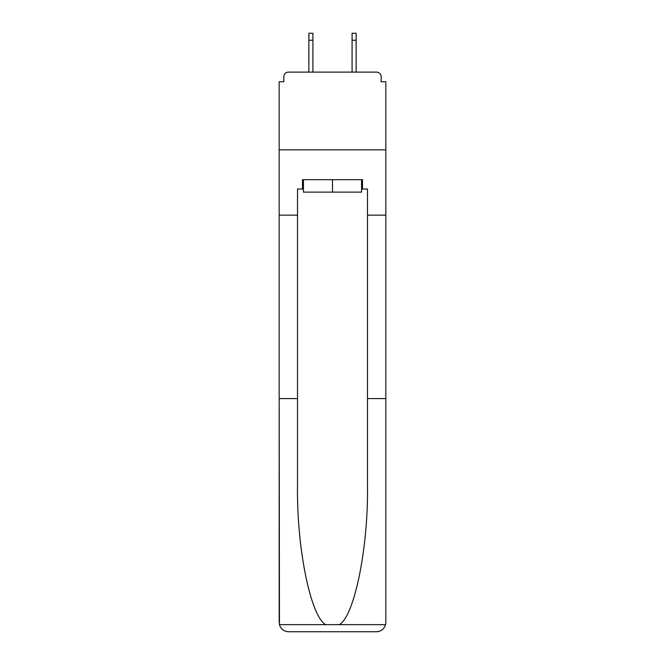 <?xml version="1.0" encoding="UTF-8"?>
<svg xmlns="http://www.w3.org/2000/svg" width="665" height="665" viewBox="0 0 665 665"><rect width="100%" height="100%" fill="white"/><g stroke="black" fill="none" stroke-linecap="round" stroke-linejoin="round"><path stroke-width="1" d="M367.479 398.568L385.825 398.568L385.825 622.423L385.825 81.753L381.161 81.753L381.161 76.774A4.663 4.663 0 0 0 376.49 72.111L288.51 72.111A4.663 4.663 0 0 0 283.839 76.774L283.839 81.753L279.175 81.753L279.175 149.841L385.825 149.841L279.175 149.841L279.175 215.136L297.521 215.136L297.521 485.541C296.557 547.32 310.588 616.538 325.725 624.659L339.275 624.659C354.412 616.538 368.443 547.32 367.479 485.541L367.479 189.018L362.5 189.018L362.5 179.691L302.5 179.691L302.5 189.018L303.431 189.018M381.161 81.753L381.161 76.774M376.49 72.111L356.748 72.111M308.252 72.111L288.51 72.111M283.839 76.774L283.839 81.753M361.569 179.691L361.569 192.127L303.431 192.127L303.431 179.691M332.5 179.691L332.5 192.127M297.521 398.568L279.175 398.568L279.45 624.659C280.863 629.073 283.88 631.434 288.51 631.75L312.134 631.75M288.51 631.75L376.49 631.75L288.51 631.75M352.866 631.75L376.49 631.75C381.12 631.434 384.137 629.073 385.55 624.659L385.825 622.423M279.175 622.423L279.175 215.136M385.825 215.136L367.479 215.136M302.5 189.018L297.521 189.018L297.521 215.136M361.569 189.018L362.5 189.018M312.916 40.249L308.868 40.249L308.868 33.25L312.916 33.25L312.916 72.111M308.868 40.249L308.868 72.111M356.132 33.25L356.132 40.249L352.084 40.249L352.084 33.25L356.132 33.25M352.084 72.111L352.084 40.249M356.132 72.111L356.132 40.249M279.45 624.659L325.725 624.659M339.275 624.659L385.55 624.659"/></g></svg>

